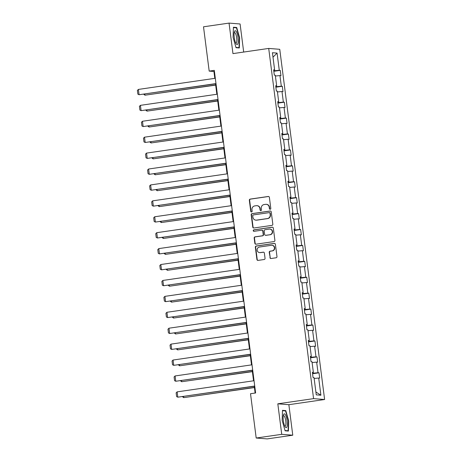 <?xml version="1.0" encoding="UTF-8"?>
<svg xmlns="http://www.w3.org/2000/svg" width="462" height="462" viewBox="0 0 462 462"><rect width="100%" height="100%" fill="white"/><g stroke="black" fill="none" stroke-linecap="round" stroke-linejoin="round"><path stroke-width="0.69" d="M270.201 209.274A0.739 0.71 -85.5 0 0 270.807 208.443L269.386 197.372A1.051 1.011 -85.5 0 0 268.255 196.477L250.208 199.093A1.051 1.011 -85.5 0 0 249.336 200.277L250.756 211.348A0.739 0.71 -85.5 0 0 251.547 211.971A0.739 0.71 -85.5 0 0 252.16 211.146L251.975 209.713A3.367 3.234 -85.5 0 1 254.753 205.913L256.26 205.694A3.367 3.234 -85.5 0 1 259.892 208.564L260.077 209.996A0.739 0.71 -85.5 0 0 260.874 210.626A0.739 0.71 -85.5 0 0 261.48 209.794L261.301 208.362A3.367 3.234 -85.5 0 1 264.079 204.562L265.586 204.343A3.367 3.234 -85.5 0 1 269.219 207.213L269.404 208.645A0.739 0.71 -85.5 0 0 270.201 209.274M269.906 257.617A1.051 1.011 -85.5 0 0 271.044 258.512L276.109 257.779A1.051 1.011 -85.5 0 0 276.975 256.595L275.398 244.3A1.051 1.011 -85.5 0 0 274.266 243.405L256.214 246.021A1.051 1.011 -85.5 0 0 255.347 247.205L256.924 259.5A1.051 1.011 -85.5 0 0 258.056 260.395L264.172 259.505A1.051 1.011 -85.5 0 0 265.044 258.322L264.368 253.06A1.051 1.011 -85.5 0 0 263.236 252.165L260.198 252.604A2.812 2.703 -85.5 0 1 257.138 249.907A2.812 2.703 -85.5 0 1 259.488 247.031L271.367 245.31A2.812 2.703 -85.5 0 1 274.428 248.007A2.812 2.703 -85.5 0 1 272.083 250.883L270.103 251.172A1.051 1.011 -85.5 0 0 269.231 252.356L270.201 257.64A1.051 1.011 -85.5 0 0 270.975 258.518M277.818 403.817L281.728 434.326L256.191 438.022L267.232 438.9L292.769 435.198L288.86 404.689L324.613 399.509L313.571 398.637L277.818 403.817L288.86 404.689M243.688 52.056L240.09 23.978L229.048 23.1L232.958 53.609L268.711 48.429L313.571 398.637M229.048 23.1L203.511 26.802L209.188 71.108L213.929 71.483L214.807 78.355M256.191 438.022L250.514 393.716L255.619 392.977L214.293 70.368L209.188 71.108M271.956 225.381A1.051 1.011 -85.5 0 0 272.823 224.197L271.252 211.908A1.051 1.011 -85.5 0 0 270.114 211.007L252.067 213.623A1.051 1.011 -85.5 0 0 251.195 214.813L252.772 227.102A1.051 1.011 -85.5 0 0 253.909 227.997L271.956 225.381M273.325 228.101L274.902 240.396A1.051 1.011 -85.5 0 1 274.03 241.58L255.983 244.196A1.051 1.011 -85.5 0 1 254.845 243.301L254.175 238.04A1.051 1.011 -85.5 0 1 255.041 236.85L262.364 235.793A1.051 1.011 -85.5 0 0 263.23 234.604L262.786 231.115A1.051 1.011 -85.5 0 0 261.648 230.22L254.025 231.323A0.739 0.71 -85.5 0 1 253.228 230.619A0.739 0.71 -85.5 0 1 253.84 229.862L272.187 227.206A1.051 1.011 -85.5 0 1 273.325 228.101M281.728 434.326L292.769 435.198M316.251 394.854L314.044 377.662L313.063 377.587L312.381 372.28L313.369 372.36L312.006 361.746L311.018 361.665L310.343 356.364L311.33 356.439L309.967 345.83L308.98 345.749L308.304 340.442L309.286 340.523L307.929 329.908L306.941 329.833L306.266 324.526L307.247 324.601L305.89 313.993L304.903 313.912L304.221 308.604L305.209 308.685L303.852 298.071L302.864 297.996L302.183 292.689L303.17 292.764L301.813 282.155L300.826 282.074L300.144 276.767L301.132 276.848L299.774 266.233L298.787 266.158L298.106 260.851L299.093 260.932L297.736 250.317L296.748 250.237L296.067 244.935L297.054 245.01L295.692 234.401L294.71 234.321L294.028 229.013L295.016 229.094L293.653 218.48L292.671 218.405L291.99 213.097L292.977 213.173L291.614 202.564L290.627 202.483L289.951 197.176L290.939 197.257L289.576 186.642L288.588 186.567L287.913 181.26L288.894 181.335L287.537 170.726L286.55 170.645L285.868 165.338L286.856 165.419L285.499 154.805L284.511 154.73L283.83 149.422L284.817 149.503L283.46 138.889L282.473 138.808L281.791 133.506L282.779 133.582L281.422 122.973L280.434 122.892L279.753 117.585L280.74 117.666L279.383 107.051L278.395 106.976L277.714 101.669L278.702 101.744L277.339 91.135L276.357 91.054L275.675 85.747L276.663 85.828L275.3 75.214L274.318 75.139L273.637 69.831L274.624 69.906L272.418 52.72L277.073 53.084L279.273 70.276L280.261 70.357L280.942 75.664L279.955 75.583L281.312 86.198L282.299 86.273L282.981 91.58L281.993 91.505L283.356 102.114L284.338 102.194L285.019 107.502L284.032 107.421L285.395 118.035L286.382 118.11L287.058 123.418L286.07 123.342L287.433 133.951L288.421 134.032L289.096 139.339L288.115 139.258L289.472 149.873L290.459 149.948L291.135 155.255L290.153 155.174L291.51 165.789L292.498 165.87L293.179 171.171L292.192 171.096L293.549 181.705L294.537 181.785L295.218 187.093L294.23 187.012L295.588 197.626L296.575 197.701L297.257 203.009L296.269 202.933L297.626 213.542L298.614 213.623L299.295 218.93L298.308 218.849L299.665 229.464L300.652 229.539L301.334 234.846L300.346 234.771L301.709 245.38L302.691 245.461L303.372 250.762L302.385 250.687L303.748 261.301L304.729 261.377L305.411 266.684L304.423 266.603L305.786 277.217L306.774 277.298L307.449 282.6L306.462 282.525L307.825 293.133L308.812 293.214L309.488 298.521L308.506 298.44L309.863 309.055L310.851 309.13L311.532 314.437L310.545 314.362L311.902 324.971L312.889 325.052L313.571 330.359L312.583 330.278L313.941 340.892L314.928 340.968L315.61 346.275L314.622 346.194L315.979 356.808L316.967 356.889L317.648 362.191L316.661 362.116L318.018 372.73L319.005 372.805L319.687 378.112L318.699 378.031L320.899 395.224L316.251 394.854M324.613 399.509L279.753 49.307L268.711 48.429M312.503 373.25L318.018 372.73M312.11 362.549L316.661 362.116M312.422 372.58L313.369 372.36M310.464 357.334L315.979 356.808M310.071 346.627L314.622 346.194M310.377 356.664L311.33 356.439M308.425 341.412L313.941 340.892M308.033 330.711L312.583 330.278M308.339 340.742L309.286 340.523M306.387 325.496L311.902 324.971M305.994 314.789L310.545 314.362M306.3 324.826L307.247 324.601M304.348 309.575L309.863 309.055M303.956 298.874L308.506 298.44M304.262 308.911L305.209 308.685M302.31 293.659L307.825 293.133M301.917 282.952L306.462 282.525M302.223 292.989L303.17 292.764M300.271 277.737L305.786 277.217M299.873 267.036L304.423 266.603M300.184 277.073L301.132 276.848M298.233 261.821L303.748 261.301M297.834 251.12L302.385 250.687M298.146 261.151L299.093 260.932M296.194 245.905L301.709 245.38M295.796 235.198L300.346 234.771M296.107 245.235L297.054 245.01M294.15 229.984L299.665 229.464M293.757 219.283L298.308 218.849M294.069 229.314L295.016 229.094M292.111 214.068L297.626 213.542M291.718 203.361L296.269 202.933M292.03 213.398L292.977 213.173M290.072 198.146L295.588 197.626M289.68 187.445L294.23 187.012M289.986 197.482L290.939 197.257M288.034 182.23L293.549 181.705M287.641 171.523L292.192 171.096M287.947 181.56L288.894 181.335M285.995 166.308L291.51 165.789M285.603 155.607L290.153 155.174M285.909 165.644L286.856 165.419M283.957 150.393L289.472 149.873M283.564 139.691L288.115 139.258M283.87 149.723L284.817 149.503M281.918 134.477L287.433 133.951M281.52 123.77L286.07 123.342M281.832 133.807L282.779 133.582M279.88 118.555L285.395 118.035M279.481 107.854L284.032 107.421M279.793 117.885L280.74 117.666M277.841 102.639L283.356 102.114M277.443 91.932L281.993 91.505M277.754 101.969L278.702 101.744M275.797 86.717L281.312 86.198M275.404 76.016L279.955 75.583M275.716 86.053L276.663 85.828M273.758 70.802L279.273 70.276M277.073 53.084L272.99 57.19M215.506 83.818L216.845 94.271M217.55 99.74L218.884 110.187M219.589 115.656L220.928 126.109M221.627 131.578L222.967 142.025M223.666 147.494L225.006 157.946M225.704 163.415L227.044 173.862M227.743 179.331L229.083 189.784M229.781 195.247L231.121 205.7M231.82 211.169L233.16 221.616M233.859 227.085L235.198 237.537M235.903 243.006L237.237 253.453M237.942 258.922L239.276 269.375M239.98 274.844L241.32 285.291M242.019 290.76L243.358 301.212M244.057 306.676L245.397 317.128M246.096 322.597L247.436 333.044M248.134 338.513L249.474 348.966M250.173 354.435L251.513 364.882M252.212 370.351L253.551 380.803M254.256 386.272L255.122 393.052M214.426 71.408L213.929 71.483M273.677 70.132L274.624 69.906M314.148 378.465L318.699 378.031M320.899 395.224L315.881 391.984M273.822 71.292L280.261 70.357M275.86 87.208L282.299 86.273M277.899 103.124L284.338 102.194M279.943 119.046L286.382 118.11M281.982 134.962L288.421 134.032M284.02 150.883L290.459 149.948M286.059 166.799L292.498 165.87M288.097 182.715L294.537 181.785M290.136 198.637L296.575 197.701M292.175 214.553L298.614 213.623M294.213 230.474L300.652 229.539M296.252 246.39L302.691 245.461M298.29 262.312L304.729 261.377M300.335 278.228L306.774 277.298M302.373 294.144L308.812 293.214M304.412 310.066L310.851 309.13M306.45 325.981L312.889 325.052M308.489 341.903L314.928 340.968M310.528 357.819L316.967 356.889M312.566 373.741L319.005 372.805M239.322 47.973L239.651 37.861L236.7 27.489L233.42 27.229L233.091 37.341L236.042 47.707L239.322 47.973M285.776 410.591L282.496 410.331L282.167 420.443L285.118 430.809L288.398 431.075L288.727 420.963L285.776 410.591L284.165 410.822M270.195 209.274A0.739 0.71 -85.5 0 1 269.698 208.668L269.513 207.236A3.367 3.234 -85.5 0 0 266.574 204.343L266.279 204.32M256.953 205.671L257.247 205.694A3.367 3.234 -85.5 0 1 260.187 208.587L260.372 210.019A0.739 0.71 -85.5 0 0 260.868 210.626M268.618 196.494A1.051 1.011 -85.5 0 0 268.549 196.5L250.502 199.116A1.051 1.011 -85.5 0 0 249.63 200.3L251.051 211.371A0.739 0.71 -85.5 0 0 251.547 211.977M270.478 211.024A1.051 1.011 -85.5 0 0 270.409 211.03L252.362 213.646A1.051 1.011 -85.5 0 0 251.49 214.836L253.066 227.125A1.051 1.011 -85.5 0 0 253.84 228.003M269.993 213.253A0.739 0.71 -85.5 0 0 269.196 212.63L253.355 214.922A0.739 0.71 -85.5 0 0 252.749 215.754L252.939 217.261A3.367 3.234 -85.5 0 0 256.577 220.131L267.406 218.561A3.367 3.234 -85.5 0 0 270.189 214.766L269.993 213.253L270.287 213.277A0.739 0.71 -85.5 0 0 269.646 212.647L269.352 212.624M255.884 220.155L256.179 220.178A3.367 3.234 -85.5 0 0 256.872 220.155L256.577 220.131M270.287 213.277L270.484 214.79A3.367 3.234 -85.5 0 1 267.7 218.584L256.872 220.155M261.862 230.215L262.156 230.238A1.051 1.011 -85.5 0 1 263.08 231.139L263.525 234.627A1.051 1.011 -85.5 0 1 262.659 235.816L255.336 236.873A1.051 1.011 -85.5 0 0 254.47 238.063L255.14 243.324A1.051 1.011 -85.5 0 0 255.913 244.202M272.551 227.223A1.051 1.011 -85.5 0 0 272.482 227.229L254.135 229.885A0.739 0.71 -85.5 0 0 254.025 231.323M269.958 234.69A2.812 2.703 -85.5 0 0 269.82 229.1A2.812 2.703 -85.5 0 0 269.242 229.117L265.055 229.724A1.051 1.011 -85.5 0 0 264.189 230.913L264.634 234.401A1.051 1.011 -85.5 0 0 265.771 235.297L270.253 234.713A2.812 2.703 -85.5 0 0 270.114 229.123L269.82 229.1M265.552 235.302L265.846 235.331A1.051 1.011 -85.5 0 0 266.066 235.32L265.771 235.297M270.253 234.713L266.066 235.32M271.945 245.293L272.239 245.316A2.812 2.703 -85.5 0 1 272.378 250.906L270.397 251.195A1.051 1.011 -85.5 0 0 269.525 252.379L270.201 257.64M259.621 252.622L259.915 252.645A2.812 2.703 -85.5 0 0 260.493 252.627L260.198 252.604M263.594 252.183A1.051 1.011 -85.5 0 0 263.531 252.188L260.493 252.627M274.63 243.422A1.051 1.011 -85.5 0 0 274.561 243.428L256.508 246.044A1.051 1.011 -85.5 0 0 255.642 247.228L257.219 259.523A1.051 1.011 -85.5 0 0 257.987 260.401M239.345 37.907L239.651 37.861M235.089 27.72L236.7 27.489M282.484 410.689L285.562 410.937L288.421 420.986L288.727 420.963M215.656 84.956L144.958 95.195L215.673 85.118M144.814 94.063L144.958 95.195L143.699 94.225M215.985 83.587L139.074 94.727L216.008 83.749M215.309 78.28L138.392 89.42L139.074 94.727L137.861 94.144L137.387 90.431L138.392 89.42M217.694 100.872L147.003 111.117L217.712 101.034M146.852 109.979L147.003 111.117L145.744 110.141M219.733 116.794L149.041 127.033L219.75 116.955M148.891 125.901L149.041 127.033L147.782 126.057M218.029 99.503L141.112 110.649L218.047 99.665M217.348 94.196L140.431 105.342L141.112 110.649L139.899 110.06L139.426 106.347L140.431 105.342M220.068 115.425L143.151 126.565L220.085 115.587M219.386 110.118L142.469 121.258L143.151 126.565L141.938 125.982L141.464 122.263L142.469 121.258M236.359 31.734A6.965 1.877 81.8 0 0 234.396 31.728A6.965 1.877 81.8 0 0 235.972 43.526A6.965 1.877 81.8 0 0 236.14 43.792A6.965 1.877 81.8 0 0 238.271 40.974A6.965 1.877 81.8 0 0 236.359 31.734M235.649 42.891A5.273 1.421 81.8 0 0 235.99 42.983A5.273 1.421 81.8 0 0 236.798 39.074A5.273 1.421 81.8 0 0 235.383 33.299A5.273 1.421 81.8 0 0 234.477 32.542A5.273 1.421 81.8 0 0 234.176 32.733M237.826 47.852L239.027 47.678L235.961 47.436M233.408 27.587L236.486 27.836L239.345 37.884L239.027 47.678M285.435 414.836A6.965 1.877 81.8 0 0 283.472 414.83A6.965 1.877 81.8 0 0 285.054 426.628A6.965 1.877 81.8 0 0 285.216 426.894A6.965 1.877 81.8 0 0 287.347 424.076A6.965 1.877 81.8 0 0 285.435 414.836M284.725 425.993A5.273 1.421 81.8 0 0 285.066 426.085A5.273 1.421 81.8 0 0 285.874 422.176A5.273 1.421 81.8 0 0 284.459 416.401A5.273 1.421 81.8 0 0 283.558 415.644A5.273 1.421 81.8 0 0 283.252 415.835M286.902 430.954L288.103 430.78L285.042 430.538M288.421 420.986L288.103 430.78M221.772 132.71L151.08 142.949L221.795 132.871M150.935 141.817L151.08 142.949L149.821 141.978M222.107 131.341L145.189 142.481L222.124 131.503M221.425 126.034L144.508 137.179L145.189 142.481L143.982 141.898L143.503 138.184L144.508 137.179M223.81 148.631L153.118 158.87L223.833 148.793M152.974 157.733L153.118 158.87L151.859 157.894M224.145 147.263L147.228 158.402L224.162 147.424M223.464 141.955L146.546 153.095L147.228 158.402L146.021 157.813L145.542 154.1L146.546 153.095M225.849 164.547L155.157 174.786L225.872 164.709M155.013 173.654L155.157 174.786L153.898 173.816M226.184 163.178L149.266 174.318L226.207 163.34M225.502 157.871L148.585 169.017L149.266 174.318L148.059 173.735L147.58 170.022L148.585 169.017M227.887 180.463L157.196 190.708L227.91 180.63M157.051 189.57L157.196 190.708L155.937 189.732M229.926 196.385L159.234 206.624L229.949 196.546M159.09 205.492L159.234 206.624L157.975 205.654M231.97 212.301L161.273 222.545L231.988 212.462M161.128 221.408L161.273 222.545L160.014 221.569M234.009 228.222L163.311 238.461L234.026 228.384M163.167 237.329L163.311 238.461L162.052 237.485M236.047 244.138L165.35 254.377L236.065 244.3M165.205 253.245L165.35 254.377L164.097 253.407M238.086 260.06L167.394 270.299L238.103 260.221M167.244 269.161L167.394 270.299L166.135 269.323M240.125 275.976L169.433 286.215L240.148 276.137M169.288 285.083L169.433 286.215L168.174 285.245M242.163 291.892L171.471 302.136L242.186 292.053M171.327 300.999L171.471 302.136L170.212 301.16M244.202 307.813L173.51 318.052L244.225 307.975M173.365 316.92L173.51 318.052L172.251 317.082M246.24 323.729L175.548 333.974L246.263 323.891M175.404 332.836L175.548 333.974L174.29 332.998M248.279 339.651L177.587 349.89L248.302 339.813M177.443 348.758L177.587 349.89L176.328 348.914M250.317 355.567L179.626 365.806L250.34 355.728M179.481 364.674L179.626 365.806L178.367 364.836M252.362 371.488L181.664 381.728L252.379 371.65M181.52 380.59L181.664 381.728L180.405 380.752M254.4 387.404L183.703 397.643L254.418 387.566M183.558 396.512L183.703 397.643L182.444 396.673M228.222 179.094L151.305 190.24L228.245 179.256M227.541 173.793L150.624 184.933L151.305 190.24L150.098 189.651L149.619 185.938L150.624 184.933M230.261 195.016L153.344 206.156L230.284 195.178M229.579 189.709L152.668 200.849L153.344 206.156L152.137 205.573L151.663 201.859L152.668 200.849M232.299 210.932L155.382 222.078L232.322 211.094M231.624 205.625L154.706 216.77L155.382 222.078L154.175 221.489L153.702 217.775L154.706 216.77M234.338 226.854L157.427 237.994L234.361 227.015M233.662 221.546L156.745 232.686L157.427 237.994L156.214 237.41L155.74 233.691L156.745 232.686M236.382 242.769L159.465 253.909L236.4 242.931M235.701 237.462L158.784 248.608L159.465 253.909L158.252 253.326L157.779 249.613L158.784 248.608M238.421 258.691L161.504 269.831L238.438 258.853M237.739 253.384L160.822 264.524L161.504 269.831L160.291 269.242L159.817 265.529L160.822 264.524M240.459 274.607L163.542 285.747L240.477 274.769M239.778 269.3L162.861 280.446L163.542 285.747L162.329 285.164L161.856 281.45L162.861 280.446M242.498 290.523L165.581 301.669L242.515 290.685M241.817 285.221L164.899 296.361L165.581 301.669L164.374 301.08L163.895 297.366L164.899 296.361M244.537 306.445L167.619 317.585L244.56 306.606M243.855 301.137L166.938 312.277L167.619 317.585L166.412 317.001L165.933 313.288L166.938 312.277M246.575 322.361L169.658 333.506L246.598 322.522M245.894 317.053L168.977 328.199L169.658 333.506L168.451 332.917L167.972 329.204L168.977 328.199M248.614 338.282L171.697 349.422L248.637 338.444M247.932 332.975L171.021 344.115L171.697 349.422L170.49 348.839L170.016 345.12L171.021 344.115M250.652 354.198L173.735 365.338L250.675 354.36M249.977 348.891L173.059 360.037L173.735 365.338L172.528 364.755L172.055 361.041L173.059 360.037M252.691 370.12L175.774 381.26L252.714 370.281M252.015 364.813L175.098 375.952L175.774 381.26L174.567 380.671L174.093 376.957L175.098 375.952M254.729 386.036L177.818 397.176L254.753 386.197M254.054 380.728L177.137 391.868L177.818 397.176L176.605 396.592L176.132 392.879L177.137 391.868M269.513 207.236L269.219 207.213M260.372 210.019L260.077 209.996M260.187 208.587L259.892 208.564M251.051 211.371L250.756 211.348M249.63 200.3L249.336 200.277M250.502 199.116L250.208 199.093M268.549 196.5L268.255 196.477M269.698 208.668L269.404 208.645M253.066 227.125L252.772 227.102M251.49 214.836L251.195 214.813M252.362 213.646L252.067 213.623M270.409 211.03L270.114 211.007M267.7 218.584L267.406 218.561M270.484 214.79L270.189 214.766M255.14 243.324L254.845 243.301M254.47 238.063L254.175 238.04M255.336 236.873L255.041 236.85M262.659 235.816L262.364 235.793M263.525 234.627L263.23 234.604M263.08 231.139L262.786 231.115M254.135 229.885L253.84 229.862M272.482 227.229L272.187 227.206M269.525 252.379L269.231 252.356M270.397 251.195L270.103 251.172M272.378 250.906L272.083 250.883M263.531 252.188L263.236 252.165M257.219 259.523L256.924 259.5M255.642 247.228L255.347 247.205M256.508 246.044L256.214 246.021M274.561 243.428L274.266 243.405"/></g></svg>
